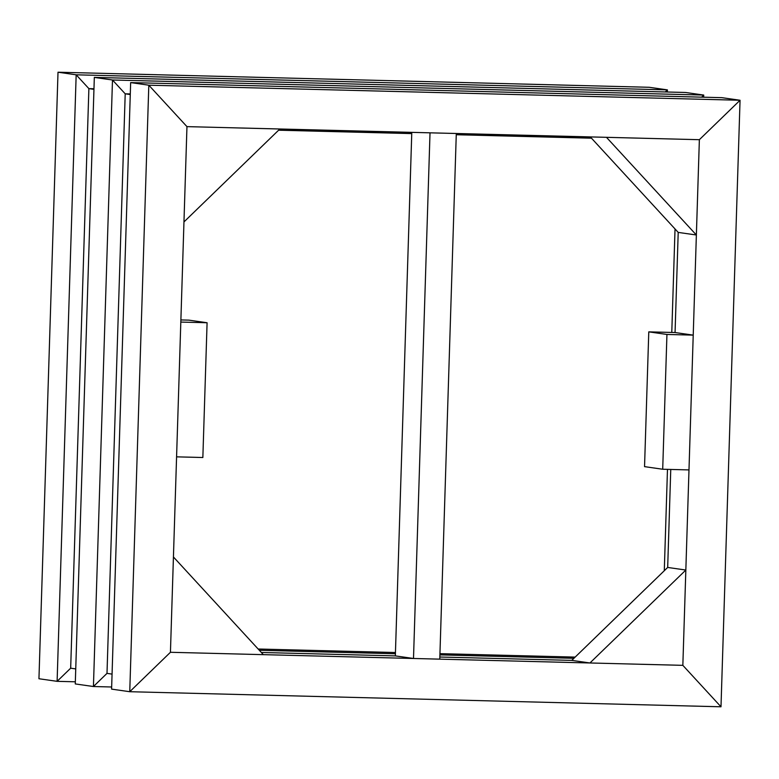 <?xml version="1.0" encoding="UTF-8"?>
<svg xmlns="http://www.w3.org/2000/svg" width="779" height="779" viewBox="0 0 779 779"><rect width="100%" height="100%" fill="white"/><g stroke="black" fill="none" stroke-linecap="round" stroke-linejoin="round"><path stroke-width="1.17" d="M589.937 662.978L571.776 660.378L667.681 567.443L670.758 469.445L667.681 567.443L685.841 570.043L682.842 665.344L699.367 139.694L740.05 100.257L720.994 706.787L682.842 665.344L589.937 662.978L685.841 570.043M662.705 469.24L666.941 334.454L648.78 331.864L644.545 466.64L662.705 469.24L688.987 469.912L693.222 335.126L675.062 332.536L678.207 232.405L590.307 136.909M648.78 331.864L675.062 332.536L678.207 232.405L696.368 234.995L606.461 137.318L699.367 139.694L696.368 234.995M111.592 689.123L129.752 691.713L170.435 652.286L129.752 691.713L148.808 85.193L740.05 100.257L721.89 97.667L740.05 100.257L699.367 139.694L186.96 126.626L170.435 652.286L682.842 665.344L720.994 706.787L129.752 691.713L111.592 689.123L130.648 82.593L721.89 97.667M111.66 686.99L93.431 686.523L112.488 80.003L703.729 95.067L701.587 97.151L703.729 95.067L703.661 97.2M703.729 95.067L685.569 92.477L703.729 95.067M278.794 130.035L411.76 133.423M456.26 134.553L591.31 138M664.292 570.734L667.476 469.357M671.78 332.448L675.033 228.948M591.475 138.185L456.26 134.738M411.75 133.599L278.609 130.21M258.151 649.014L395.45 652.52M439.95 653.649L575.175 657.096M413.503 658.479L430.018 132.829L456.299 133.491L439.775 659.151L413.503 658.479L395.343 655.889L411.789 132.362M693.222 335.126L666.941 334.454M207.087 322.74L202.852 457.516L176.58 456.845L180.816 322.068L207.087 322.74L188.927 320.14L180.884 319.935M75.339 681.8L57.11 681.333L76.167 74.813L667.408 89.877L665.266 91.961L667.408 89.877L667.34 92.01M667.408 89.877L649.248 87.287L667.408 89.877M261.335 652.471L395.343 655.889L261.335 652.471M439.843 657.018L571.776 660.378L439.843 657.018M75.271 683.933L93.431 686.523L106.996 673.377L93.431 686.523L75.271 683.933L94.327 77.403L685.569 92.477M259.319 650.29L395.411 653.756L259.319 650.29M439.911 654.886L573.919 658.304L439.911 654.886M38.95 678.743L57.11 681.333L70.675 668.187L57.11 681.333L38.95 678.743L58.006 72.213L649.248 87.287M106.996 673.377L112.059 674.108L106.996 673.377L125.205 93.811L112.488 80.003L94.327 77.403L112.488 80.003L125.205 93.811L130.297 93.947M70.675 668.187L75.738 668.918L70.675 668.187L88.884 88.621L76.167 74.813L58.006 72.213L76.167 74.813L88.884 88.621L93.977 88.757M263.341 654.652L170.435 652.286L173.435 556.975L263.341 654.652M148.808 85.193L130.648 82.593L148.808 85.193L186.96 126.626L279.856 129.002L183.961 221.937L186.96 126.626L148.808 85.193M130.278 94.541L125.205 93.811L130.278 94.541M93.957 89.351L88.884 88.621L93.957 89.351"/></g></svg>
